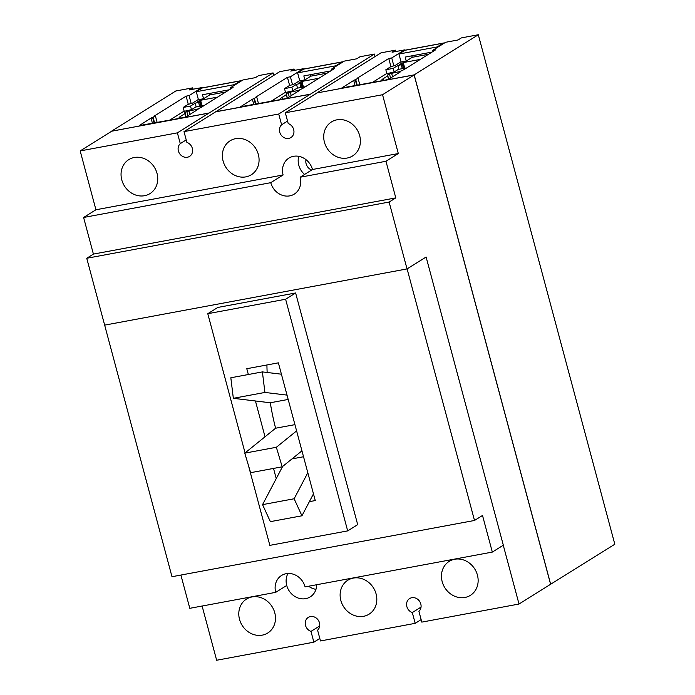 <?xml version="1.0" encoding="UTF-8"?>
<svg xmlns="http://www.w3.org/2000/svg" width="695" height="695" viewBox="0 0 695 695"><rect width="100%" height="100%" fill="white"/><g stroke="black" fill="none" stroke-linecap="round" stroke-linejoin="round"><path stroke-width="1.04" d="M301.943 515.786L294.133 498.767L262.554 504.631L270.364 521.65L301.943 515.786L313.471 493.85M291.987 458.9L303.533 456.745M262.554 504.631L282.63 466.449M294.133 498.767L307.815 472.739M282.196 466.814L276.349 447.276L244.77 453.149L250.617 472.678L282.196 466.814L301.951 450.838M244.77 453.149L275.602 428.224L294.932 424.636M276.349 447.276L296.609 430.9M288.182 399.443L270.294 402.77A125.126 55.739 -100.5 0 0 275.602 428.224M264.917 392.44L262.397 371.903L230.827 377.776L233.338 398.313L264.917 392.44L287.018 395.108M233.338 398.313L270.294 402.77M262.397 371.903L281.414 374.197M308.623 586.232A16.68 14.717 -122 0 0 315.973 589.334M294.055 69.005L279.694 71.672L215.58 111.869L310.3 94.259L374.414 54.062L360.045 56.738L356.743 58.806L344.277 61.117L331.445 69.144L334.408 68.596L302.673 88.447L298.294 90.498L299.38 90.515L287.713 97.813L284.507 98.846L240.496 106.787L252.381 99.255L256.768 97.204L255.699 97.178L287.435 77.327L290.397 76.78L303.22 68.753L290.753 71.072L294.055 69.005L294.428 70.386M303.22 68.753L303.368 69.291M290.397 76.78L292.534 84.747M287.435 77.327L289.615 85.442M256.768 97.204L258.505 103.685M254.457 98.647L255.934 104.154M298.294 90.498L298.459 91.088M331.445 69.144L331.741 70.256M442.176 581.637A20.025 17.653 58 0 1 449.178 561.386A20.025 17.653 58 0 1 477.422 575.086A20.025 17.653 58 0 1 470.419 595.328A20.025 17.653 58 0 1 442.176 581.637M340.845 600.471A20.025 17.653 58 0 1 347.847 580.221A20.025 17.653 58 0 1 376.091 593.921A20.025 17.653 58 0 1 369.088 614.172A20.025 17.653 58 0 1 340.845 600.471M239.514 619.315A20.025 17.653 58 0 1 246.525 599.064A20.025 17.653 58 0 1 274.76 612.755A20.025 17.653 58 0 1 267.757 633.006A20.025 17.653 58 0 1 239.514 619.315M316.694 584.73A16.68 14.717 58 0 1 310.257 596.875A16.68 14.717 58 0 1 286.722 585.459A16.68 14.717 58 0 1 287.965 573.479A16.68 14.717 -122 0 0 286.722 585.459L275.715 592.349L189.804 608.316L180.891 575.052M421.135 619.619L415.193 623.337L320.473 640.946L317.589 630.174A7.923 6.985 58 0 0 319.474 622.833A7.923 6.985 58 0 0 308.293 617.412A7.923 6.985 58 0 0 305.522 625.422A7.923 6.985 58 0 0 310.978 631.399L319.7 625.943M267.149 372.477A125.126 55.739 -100.5 0 1 266.923 364.971M283.108 174.966A16.68 14.717 58 0 1 288.938 158.086A16.68 14.717 58 0 1 312.472 169.502L300.136 177.225A16.68 14.717 58 0 1 294.298 194.096A16.68 14.717 58 0 1 270.763 182.681L283.108 174.966L95.936 209.76L80.177 150.928L111.756 131.173L208.969 113.103L273.083 72.906L258.714 75.573L255.412 77.64L242.946 79.96L230.114 87.978L233.077 87.431L201.341 107.282L196.963 109.332L198.049 109.35L186.382 116.647L183.176 117.681L139.165 125.621L151.05 118.089L155.437 116.039L154.368 116.013L186.104 96.162L189.066 95.615L201.898 87.587L189.422 89.907L192.724 87.839L193.097 89.221M201.898 87.587L202.037 88.126M189.066 95.615L191.203 103.59M186.104 96.162L188.284 104.285M155.437 116.039L157.174 122.52M153.135 117.481L154.611 122.998M196.963 109.332L197.128 109.932M230.114 87.978L230.419 89.099M421.031 607.109L412.309 612.564A7.923 6.985 58 0 1 406.853 606.587A7.923 6.985 58 0 1 409.624 598.569A7.923 6.985 58 0 1 420.805 603.99A7.923 6.985 58 0 1 418.92 611.339L421.804 622.112L519.017 604.033L503.267 545.236M415.193 623.337L412.309 612.564M550.692 584.347L414.185 74.869L478.308 34.75L614.823 544.228L550.414 584.399M111.687 131.216L208.952 113.024M192.724 87.839L175.792 90.993L111.66 131.112M319.804 638.462L313.862 642.18L310.978 631.399M306.026 159.685A8.34 7.358 -122 0 0 306.121 163.794A8.34 7.358 -122 0 0 311.664 170.014M215.563 111.791L310.283 94.181M478.308 34.75L461.376 37.895L458.075 39.962L445.608 42.282L432.777 50.309L435.73 49.753L403.995 69.613L399.625 71.654L400.711 71.672L389.044 78.978L385.838 80.012L341.827 87.952L353.712 80.412L358.099 78.361L357.03 78.344L388.766 58.484L391.728 57.937L404.551 49.91L392.084 52.229L395.386 50.17L381.016 52.837L316.894 92.956L414.133 74.964L550.605 584.278L519.017 604.033M298.746 156.323A16.68 14.717 -122 0 0 298.781 165.158A16.68 14.717 -122 0 0 304.584 174.436M104.65 325.112L171.986 576.711L474.511 520.468L407.105 268.913L426.113 257.02L407.035 268.922L104.658 325.138L86.745 258.271L93.408 254.092L395.785 197.884L385.968 161.266L398.313 153.543L382.545 94.72L414.133 74.964M86.745 258.271L389.113 202.054L395.785 197.884M407.035 268.922L389.113 202.054M313.862 642.18L216.649 660.25L202.115 606.031M93.408 254.092L83.6 217.474L270.763 182.681M300.136 177.225L385.968 161.266M316.894 92.956L414.185 74.869M432.777 50.309L433.072 51.421M399.625 71.654L399.79 72.254M355.788 79.803L357.265 85.32M358.099 78.361L359.836 84.842M388.766 58.484L390.938 66.607M391.728 57.937L393.857 65.912M404.551 49.91L404.698 50.457M395.386 50.17L395.759 51.552M273.083 72.906L273.752 75.39M374.414 54.062L375.074 56.556M223.104 161.049A20.025 17.653 58 0 1 230.106 140.798A20.025 17.653 58 0 1 258.349 154.49A20.025 17.653 58 0 1 251.347 174.74A20.025 17.653 58 0 1 223.104 161.049M121.773 179.883A20.025 17.653 58 0 1 128.775 159.633A20.025 17.653 58 0 1 157.018 173.333A20.025 17.653 58 0 1 150.016 193.584A20.025 17.653 58 0 1 121.773 179.883M215.58 111.869L184.001 131.624L186.886 142.397A7.923 6.985 58 0 1 192.341 148.383A7.923 6.985 58 0 1 189.57 156.392A7.923 6.985 58 0 1 178.389 150.971A7.923 6.985 58 0 1 180.283 143.63L186.217 139.912M184.001 131.624L278.721 114.015L310.3 94.259M316.911 93.034L285.332 112.79L288.216 123.562A7.923 6.985 58 0 1 293.672 129.539A7.923 6.985 58 0 1 290.901 137.558A7.923 6.985 58 0 1 279.72 132.137A7.923 6.985 58 0 1 281.605 124.787L287.548 121.078M281.605 124.787L278.721 114.015M285.332 112.79L382.545 94.72M312.472 169.502L398.313 153.543M95.936 209.76L83.6 217.474M80.177 150.928L177.39 132.858L208.969 113.103M180.283 143.63L177.39 132.858M359.68 135.655A20.025 17.653 58 0 1 352.669 155.906A20.025 17.653 58 0 1 324.435 142.206A20.025 17.653 58 0 1 331.437 121.955A20.025 17.653 58 0 1 359.68 135.655M347.682 530.893L285.61 299.241L295.618 292.977L357.69 524.638L347.682 530.893L269.851 545.366L248.271 464.842M245.074 452.905L207.779 313.706L285.61 299.241M295.618 292.977L217.778 307.451L207.779 313.706M248.35 374.518L246.794 368.715L278.374 362.842L315.269 500.565L309.362 501.66M276.245 478.603L273.517 468.421M265.03 436.773L255.447 400.98M104.589 325.147L407.105 268.913M474.511 520.468L482.512 515.455L492.329 552.082L305.088 586.884A16.68 14.717 58 0 0 281.553 575.477A16.68 14.717 58 0 0 275.715 592.349M426.113 257.02L503.328 545.193L492.329 552.082M437.277 47.495L437.138 46.947L443.132 43.194A5.421 2.415 -100.5 0 1 443.532 43.038L405.35 50.136A5.421 2.415 79.5 0 0 404.95 50.292L398.947 54.045L401.084 62.011L406.228 61.056L405.159 57.077L432.021 52.082M443.532 43.038A5.421 2.415 -100.5 0 1 444.244 43.133M437.138 46.947L398.947 54.045M401.024 61.786L395.16 65.46L390.712 66.72L385.838 69.769L386.837 73.496M385.838 69.769L393.179 68.405L397.844 65.486L402.37 64.496L403.109 63.983L399.712 64.374L403.256 62.585L420.284 59.423M406.228 61.056L412.231 57.303L411.831 55.835M428.52 54.271L412.231 57.303M397.844 65.486L398.852 69.248M381.981 80.724A18.27 2.823 165 0 1 381.711 80.394A18.27 2.823 165 0 1 383.275 78.657L387.645 75.92L387.515 74.999L389.435 73.8L399.729 71.594M372.251 82.531L386.22 73.8L394.135 71.993L398.365 69.344L406.592 67.988M393.179 68.405L394.135 71.993M335.946 66.329L335.807 65.79L341.81 62.037A5.421 2.415 -100.5 0 1 342.201 61.872L304.019 68.979A5.421 2.415 79.5 0 0 303.628 69.135L297.625 72.888L299.754 80.846L304.897 79.89L303.828 75.911L330.69 70.916M342.201 61.872A5.421 2.415 -100.5 0 1 342.913 61.968M335.807 65.79L297.625 72.888M299.693 80.629L293.829 84.295L289.381 85.563L284.507 88.612L285.506 92.339M284.507 88.612L291.848 87.249L296.513 84.321L301.039 83.339L301.778 82.818L298.381 83.209L301.925 81.428L318.953 78.257M304.897 79.89L310.9 76.137L310.5 74.669M327.189 73.105L310.9 76.137M296.513 84.321L297.521 88.091M280.65 99.567A18.27 2.823 165 0 1 280.38 99.229A18.27 2.823 165 0 1 281.944 97.491L286.314 94.763L286.045 93.999L288.112 92.635L298.398 90.428M270.92 101.374L284.889 92.635L292.804 90.828L297.034 88.178L305.261 86.823M291.848 87.249L292.804 90.828M234.615 85.164L234.476 84.625L240.479 80.872A5.421 2.415 -100.5 0 1 240.87 80.716L202.688 87.813A5.421 2.415 79.5 0 0 202.297 87.97L196.294 91.723L198.423 99.689L203.565 98.733L202.497 94.746L229.359 89.759M240.87 80.716A5.421 2.415 -100.5 0 1 241.582 80.811M234.476 84.625L196.294 91.723M198.362 99.463L192.498 103.129L188.05 104.398L183.176 107.447L184.175 111.174M183.176 107.447L190.517 106.083L195.182 103.164L199.708 102.174L200.455 101.661L197.05 102.052L200.594 100.262L217.622 97.1M203.565 98.733L209.569 94.972L209.178 93.512M225.858 91.949L209.569 94.972M195.182 103.164L196.19 106.926M179.327 118.402A18.27 2.823 165 0 1 179.049 118.072A18.27 2.823 165 0 1 180.622 116.334L184.983 113.598L184.714 112.833L186.781 111.478L197.067 109.271M169.589 120.209L183.558 111.469L191.472 109.662L195.703 107.021L203.93 105.666M190.517 106.083L191.472 109.662M253.979 98.733L255.456 104.25M252.381 99.255L253.797 104.554M152.648 117.568L154.125 123.085M151.05 118.089L152.474 123.397M353.712 80.412L355.128 85.72M355.31 79.899L356.787 85.407M443.132 43.194L404.95 50.292M403.256 62.585L404.794 68.319M401.658 63.106L401.918 64.079M403.004 64.105L404.169 68.44M402.37 64.496L403.456 68.57M401.302 64.844L402.336 68.709M383.275 78.657L383.744 80.394M387.645 75.92L388.531 79.23M387.793 75.781L388.696 79.152L387.784 75.764M387.515 74.999L387.68 75.599M389.435 73.8L390.573 78.014M391.572 73.105L392.553 76.771M341.81 62.037L303.628 69.135M301.925 81.428L303.463 87.162M300.327 81.941L300.588 82.922M301.673 82.94L302.838 87.275M301.039 83.339L302.125 87.405M299.971 83.687L301.005 87.544M281.944 97.491L282.413 99.237M286.314 94.763L287.2 98.064M286.462 94.616L287.365 97.995L286.462 94.598M286.184 93.842L286.349 94.442M288.112 92.635L289.242 96.857M290.241 91.949L291.222 95.615M240.479 80.872L202.297 87.97M200.594 100.262L202.132 105.996M198.996 100.784L199.257 101.757M200.342 101.774L201.507 106.109M199.708 102.174L200.794 106.248M198.64 102.521L199.674 106.378M180.622 116.334L181.082 118.072M184.983 113.598L185.869 116.899M185.131 113.45L186.034 116.829L185.131 113.441M184.861 112.677L185.018 113.276M186.781 111.478L187.911 115.691M188.918 110.783L189.9 114.449M403.109 63.983L404.299 68.414M301.778 82.818L302.968 87.249M200.455 101.661L201.637 106.092"/></g></svg>
